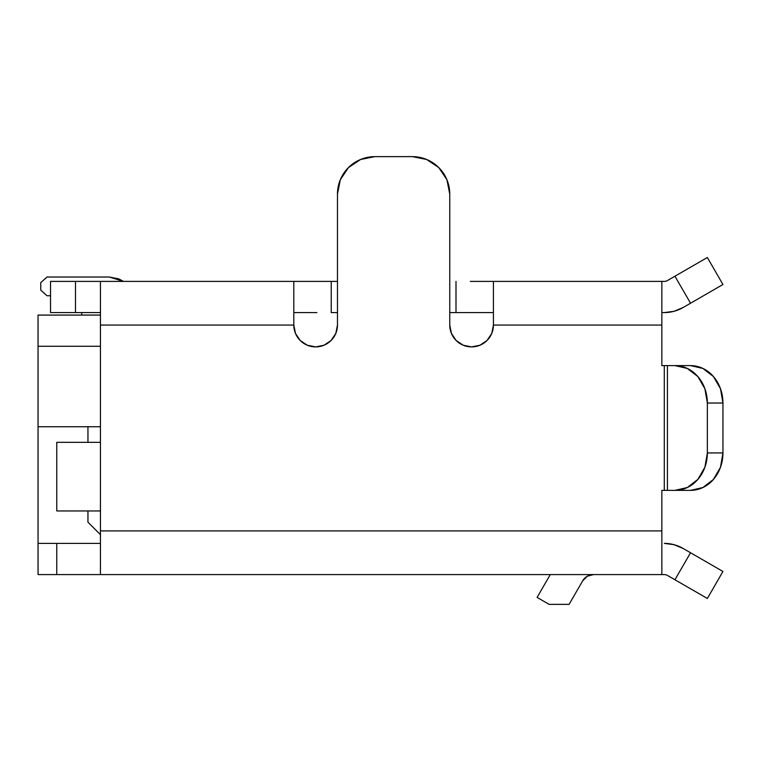 <?xml version="1.0" encoding="UTF-8"?>
<svg xmlns="http://www.w3.org/2000/svg" width="761" height="761" viewBox="0 0 761 761"><rect width="100%" height="100%" fill="white"/><g stroke="black" fill="none" stroke-linecap="round" stroke-linejoin="round"><path stroke-width="1.14" d="M449.761 325.061L451.425 333.413L456.153 340.5L463.24 345.228L471.592 346.892L479.953 345.228L487.03 340.5L491.768 333.413L487.03 340.5L479.953 345.228L471.592 346.892L463.24 345.228L456.153 340.5L451.425 333.413L449.761 325.061L451.425 333.413L456.153 340.5L463.24 345.228L471.592 346.892L479.953 345.228L487.03 340.5L491.768 333.413L493.423 325.061L661.851 325.061L661.851 365.603L664.296 365.603L664.296 490.369L661.851 490.369L661.851 530.912L100.433 530.912L100.433 325.061L293.813 325.061L295.468 333.413L300.205 340.5L307.292 345.228L315.644 346.892L323.996 345.228L331.083 340.5L323.996 345.228L315.644 346.892L307.292 345.228L300.205 340.5L295.468 333.413L300.205 340.5L307.292 345.228L315.644 346.892L323.996 345.228L331.083 340.5L335.81 333.413L337.475 325.061L337.475 194.065L340.329 179.739L348.433 167.601L360.581 159.487L374.907 156.633L412.329 156.633L426.655 159.487L438.802 167.601L426.655 159.487L412.329 156.633L426.655 159.487L438.802 167.601L446.907 179.739L449.761 194.065L449.761 325.061L451.425 333.413L456.153 340.5L463.24 345.228L471.592 346.892A21.831 21.831 0 0 0 493.423 325.061L661.851 325.061L661.851 281.399L493.423 281.399L493.423 325.061A21.831 21.831 0 0 1 471.592 346.892A21.831 21.831 0 0 1 449.761 325.061L449.761 194.065A37.432 37.432 0 0 0 449.761 193.998M673.923 544.648A37.432 37.432 0 0 1 673.989 544.667L664.296 543.392A37.432 37.432 0 0 1 683.017 548.405L722.95 571.463L707.359 598.479L722.95 571.463L690.541 552.752L674.94 579.758L707.359 598.479L667.416 575.421L674.94 579.758L690.541 552.752L683.017 548.405A37.432 37.432 0 0 0 682.969 548.377M335.81 333.413L337.475 325.061L337.475 194.065L340.329 179.739L348.433 167.601L360.581 159.487L348.433 167.601L340.329 179.739L348.433 167.601L360.581 159.487L374.907 156.633L412.329 156.633A37.432 37.432 0 0 1 449.761 194.065M537.095 597.414L550.279 574.584L537.095 597.414L549.128 604.367L537.095 597.414M582.688 580.824L569.095 604.367L549.128 604.367L569.095 604.367L582.688 580.824L587.254 576.258L593.494 574.584A12.48 12.48 0 0 0 582.688 580.824L587.254 576.258M38.05 543.392L38.05 346.274L100.433 346.274L38.05 346.274L38.05 315.083L100.433 315.083L38.05 315.083L38.05 426.74L100.433 426.74L38.05 426.74L38.05 574.584L38.05 543.392L100.433 543.392L38.05 543.392L56.761 543.392L56.761 574.584L56.761 543.392M337.475 325.061A21.831 21.831 0 0 1 315.644 346.892A21.831 21.831 0 0 1 293.813 325.061L293.813 281.399L100.433 281.399L100.433 325.061L293.813 325.061L293.813 281.399L100.433 281.399L100.433 510.954L56.761 510.954L100.433 510.954L100.433 574.584L38.05 574.584L661.851 574.584L661.851 530.912L100.433 530.912L100.433 574.584L664.296 574.584A6.24 6.24 0 0 1 667.416 575.421A6.24 6.24 0 0 0 664.296 574.584L661.851 574.584L661.851 490.369L664.296 490.369L664.296 365.603L674.94 365.603A37.432 32.409 90 0 1 707.359 403.035L707.359 452.938L722.95 452.938L722.95 403.035L707.359 403.035L722.95 403.035L720.486 388.709L713.457 376.571L720.486 388.709L722.95 403.035L722.95 452.938L707.359 452.938A37.432 32.409 90 0 1 674.94 490.369L690.541 490.369A37.432 32.409 -90 0 0 722.95 452.938L720.486 467.264L713.457 479.401L720.486 467.264M667.416 575.421A6.24 6.24 0 0 0 664.296 574.584A6.24 6.24 0 0 1 667.416 575.421M722.95 284.509L690.541 303.23L722.95 284.509L707.359 257.503L667.416 280.562A6.24 6.24 0 0 1 664.296 281.399L493.423 281.399L493.423 325.061A21.831 21.831 0 0 1 471.592 346.892L479.953 345.228L487.03 340.5L491.768 333.413M470.317 281.399L493.423 281.399M293.813 281.399L331.235 281.399L331.235 312.581L337.475 312.581L331.235 312.581L331.235 281.399L337.475 281.399L316.918 281.399M85.023 281.399L50.53 281.399L50.53 312.581L75.482 312.581L75.482 281.399L100.433 281.399M673.989 544.667L683.017 548.405M438.84 167.639A37.432 37.432 0 0 0 438.802 167.601L426.655 159.487L412.329 156.633A37.432 37.432 0 0 1 412.386 156.633M331.083 340.5L323.996 345.228L315.644 346.892L307.292 345.228L300.205 340.5L295.468 333.413M337.475 194.065A37.432 37.432 0 0 1 374.907 156.633A37.432 37.432 0 0 0 374.859 156.633M674.94 490.369L664.296 490.369L667.416 490.369L667.416 365.603L667.416 490.369L674.94 490.369L687.345 487.516L697.866 479.401L704.886 467.264L707.359 452.938L707.359 403.035L704.886 388.709L697.866 376.571L687.345 368.457L674.94 365.603L661.851 365.603L661.851 281.399L664.296 281.399A6.24 6.24 0 0 0 667.416 280.562L674.94 276.214L690.541 303.23L683.017 307.568A37.432 37.432 0 0 1 664.296 312.581L673.989 311.306L683.017 307.568L690.541 303.23L674.94 276.214L707.359 257.503M56.761 442.331L100.433 442.331L56.761 442.331L56.761 510.954M690.541 490.369L702.936 487.516L690.541 490.369M722.95 403.035A37.432 32.409 -90 0 0 690.541 365.603L702.936 368.457L713.457 376.571M713.457 479.401L702.936 487.516M690.541 365.603L674.94 365.603L690.541 365.603M100.433 312.581L75.482 312.581L75.482 281.399L50.53 281.399L50.53 312.581L85.023 312.581M193.998 281.399L169.047 281.399M316.918 312.581L293.813 312.581L293.813 325.061M661.851 312.581L664.296 312.581L661.851 312.581M470.317 312.581L456.001 312.581L456.001 281.399L456.001 312.581L449.761 312.581L493.423 312.581M81.712 315.083L81.712 312.581L81.712 315.083M46.992 277.033L109.375 277.033L123.482 281.399L118.944 278.935L109.375 277.033L46.992 277.033L40.761 282.645L46.992 277.033M40.761 290.131L40.761 282.645L40.761 290.131L46.992 295.744L40.761 290.131M50.53 295.744L46.992 295.744L50.53 295.744M87.953 442.331L87.953 426.74L87.953 442.331M87.953 522.179L87.953 510.954L87.953 522.179L100.433 534.66"/></g></svg>
